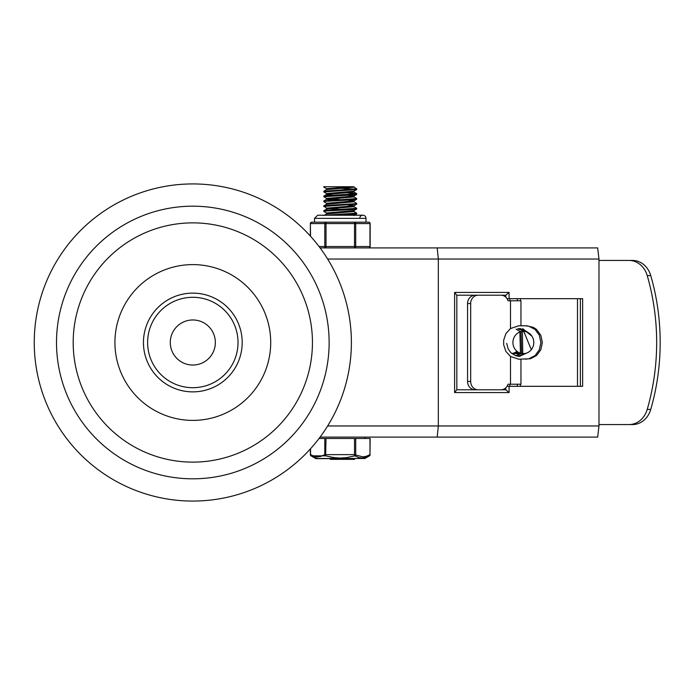 <?xml version="1.0" encoding="UTF-8"?>
<svg xmlns="http://www.w3.org/2000/svg" width="685" height="685" viewBox="0 0 685 685"><rect width="100%" height="100%" fill="white"/><g stroke="black" fill="none" stroke-linecap="round" stroke-linejoin="round"><path stroke-width="1.03" d="M312.446 342.5A119.618 119.618 0 0 1 133.01 446.098A119.618 119.618 0 0 1 133.01 238.902A119.618 119.618 0 0 1 312.446 342.5M270.712 342.5A77.893 77.893 0 0 1 153.868 409.955A77.893 77.893 0 0 1 153.868 275.045A77.893 77.893 0 0 1 270.712 342.5M242.199 342.5A49.38 49.38 0 0 1 168.133 385.261A49.38 49.38 0 0 1 168.133 299.739A49.38 49.38 0 0 1 242.199 342.5M238.029 342.5A45.21 45.21 0 0 0 170.214 303.352A45.21 45.21 0 0 0 170.214 381.648A45.21 45.21 0 0 0 238.029 342.5M34.25 342.5A158.569 158.569 0 0 0 192.819 501.069A158.569 158.569 0 0 0 351.388 342.5A158.569 158.569 0 0 0 192.819 183.931A158.569 158.569 0 0 0 34.25 342.5A158.569 158.569 0 0 0 192.819 501.069A158.569 158.569 0 0 0 351.388 342.5A158.569 158.569 0 0 0 192.819 183.931A158.569 158.569 0 0 0 34.25 342.5M170.282 342.5A22.537 22.537 0 0 0 204.087 362.014A22.537 22.537 0 0 0 204.087 322.986A22.537 22.537 0 0 0 170.282 342.5M379.464 247.919L423.981 247.919M320.083 437.099L437.176 437.099L438.323 425.967L438.323 259.041L437.176 247.919L320.092 247.919M437.176 437.099L597.671 437.099L598.981 425.967L598.981 259.041L597.671 247.919L437.176 247.919M507.046 298.686L509.092 298.686L509.092 292.426L454.617 292.426L454.617 392.573L509.092 392.573L505.804 389.791L456.835 389.791M509.092 392.573L509.092 386.314L507.046 386.314M505.804 387.813L505.804 389.791M454.617 392.573L456.775 389.791M454.617 292.426L456.775 295.209M456.835 295.209L505.804 295.209L505.804 297.187M509.092 292.426L505.804 295.209M509.092 298.686L582.635 298.686L582.635 386.314L509.092 386.314M509.888 300.775L509.888 298.686M509.888 386.314L509.888 384.225M580.375 298.686L580.375 386.314M470.672 303.549A8.348 7.466 -90 0 1 478.147 295.209L475.039 295.209A8.348 7.466 90 0 0 467.572 303.549L470.672 303.549L470.672 381.451L467.572 381.451A8.348 7.466 90 0 0 475.039 389.791L478.147 389.791A8.348 7.466 -90 0 1 470.672 381.451M632.555 424.563A22.254 19.197 -90 0 0 650.75 409.399A210.089 181.191 -90 0 0 650.75 275.601A22.254 19.197 -90 0 0 632.555 260.437L629.035 260.437A22.254 19.197 90 0 1 647.231 275.601A210.089 181.191 90 0 1 647.231 409.399A22.254 19.197 90 0 1 629.035 424.563L632.555 424.563M526.911 325.812L533.606 327.464L536.535 329.451L540.825 335.256L542.357 342.5L540.825 349.744L536.535 355.549L530.344 358.769L518.613 359.188L510.505 356.465L505.932 351.456L503.672 344.855L503.672 340.145L505.932 333.544L510.505 328.535L518.613 325.812L526.911 325.812M525.446 359.188L528.88 358.769L535.079 355.549L539.36 349.744L540.893 342.5L539.36 335.256L535.079 329.451L528.88 326.231L525.446 325.812M520.454 386.314L520.454 384.225M577.489 386.314L577.489 298.686M520.454 300.775L520.454 298.686M478.147 389.791L500.975 389.791A8.348 7.466 -90 0 0 508.013 384.225L510.505 384.225L510.505 356.465M510.505 384.225L520.96 384.225L520.96 359.188M467.572 381.451L467.572 303.549M520.96 325.812L520.96 300.775L508.013 300.775A8.348 7.466 -90 0 0 500.975 295.209L478.147 295.209M510.505 328.535L510.505 300.775M629.035 260.437L598.981 260.437M598.981 424.563L629.035 424.563M517.346 298.686L517.346 300.775M517.346 384.225L517.346 386.314M517.064 351.884L516.576 352.184M516.481 352.244L516.002 352.51M515.899 352.552L515.42 352.775M515.317 352.818L514.837 353.015M514.735 353.049L514.255 353.203M514.161 353.229L513.673 353.357M513.579 353.383L513.091 353.477M512.996 353.494L512.508 353.563M512.414 353.571L511.926 353.614M512.089 353.503A11.131 10.429 90 0 0 512.568 353.409M512.663 353.392A11.131 10.429 90 0 0 513.142 353.272M513.236 353.246A11.131 10.429 90 0 0 513.716 353.092M513.81 353.058A11.131 10.429 90 0 0 514.289 352.878M514.392 352.835A11.131 10.429 90 0 0 514.872 352.621M514.966 352.569A11.131 10.429 90 0 0 515.445 352.313M515.54 352.261A11.131 10.429 90 0 0 516.019 351.962M516.113 351.893A11.131 10.429 90 0 0 516.593 351.551M517.646 352.244L517.158 352.51M517.064 352.552L516.576 352.775M516.481 352.818L516.002 353.015M515.899 353.049L515.42 353.203M515.317 353.229L514.837 353.357M514.735 353.383L514.255 353.477M514.161 353.494L513.673 353.563M513.579 353.571L513.091 353.614M512.996 353.614L511.875 353.606M511.883 353.614L512.902 353.614M512.996 353.606L513.476 353.563M513.579 353.546L514.058 353.477M514.161 353.46L514.64 353.357M514.735 353.332L515.223 353.203M515.317 353.177L515.805 353.015M515.899 352.972L516.387 352.784M516.481 352.741L516.969 352.51M517.064 352.458L517.543 352.184M518.228 352.552L517.74 352.775M517.646 352.818L517.158 353.015M517.064 353.049L516.576 353.203M516.481 353.229L516.002 353.357M515.899 353.383L515.42 353.477M515.317 353.494L514.837 353.563M514.735 353.571L514.255 353.614M514.161 353.606L514.64 353.563M514.735 353.546L515.223 353.477M515.317 353.46L515.805 353.357M515.899 353.332L516.387 353.203M516.481 353.177L516.969 353.015M517.064 352.972L517.543 352.775M517.646 352.741L518.125 352.51M518.81 352.818L518.322 353.015M518.228 353.049L517.74 353.203M517.646 353.229L517.158 353.357M517.064 353.383L516.576 353.477M516.481 353.494L516.002 353.563M515.899 353.571L515.42 353.614M515.317 353.606L515.805 353.563M515.899 353.546L516.387 353.477M516.481 353.46L516.969 353.357M517.064 353.332L517.543 353.203M517.646 353.177L518.125 353.015M518.228 352.972L518.708 352.775M519.384 353.049L518.905 353.203M518.81 353.229L518.322 353.357M518.228 353.383L517.74 353.477M517.646 353.494L517.158 353.563M517.064 353.571L516.576 353.614M516.481 353.614L515.993 353.631M516.481 353.606L516.969 353.563M517.064 353.546L517.543 353.477M517.646 353.46L518.125 353.357M518.228 353.332L518.708 353.203M518.81 353.177L519.29 353.015M519.966 353.229L519.487 353.357M519.384 353.383L518.905 353.477M518.81 353.494L518.322 353.563M518.228 353.571L517.74 353.614M517.646 353.606L518.125 353.563M518.228 353.546L518.708 353.477M518.81 353.46L519.29 353.357M519.384 353.332L519.872 353.203M520.549 353.383L520.069 353.477M519.966 353.494L519.487 353.563M519.384 353.571L518.905 353.614M518.81 353.606L519.29 353.563M519.384 353.546L519.872 353.477M519.966 353.46L520.454 353.357M521.131 353.494L520.643 353.563M520.549 353.571L520.069 353.614M519.966 353.606L520.454 353.563M520.549 353.546L521.037 353.477M521.713 353.571L521.225 353.614M519.872 331.369L520.454 353.631M521.131 353.606L521.619 353.563M522.878 328.594L523.357 331.369A11.131 10.429 -90 0 1 533.786 342.5A11.131 10.429 -90 0 1 523.357 353.631A11.131 10.429 -90 0 1 512.928 342.5A11.131 10.429 -90 0 1 523.357 331.369L522.39 331.369L522.835 328.809M521.037 331.369L521.619 353.631M522.39 331.369L522.775 353.631L523.357 353.631M522.912 328.826L532.005 336.275M531.32 349.684L522.792 329.083M522.972 329.142L528.717 332.953M528.092 352.415L519.281 356.397M518.982 328.612L522.723 329.468M523.049 329.613L526.542 331.9M526.046 353.255L518.708 356.363M518.399 328.663L522.638 329.964M523.169 330.264L524.915 331.497M524.513 353.563L518.125 356.303M517.809 328.749L522.527 330.581M521.225 353.392L516.396 355.943M516.053 329.16L520.343 331.557M520.343 353.152L515.814 355.763M519.761 328.594L520.754 328.629M519.889 356.405L515.599 355.686L510.787 352.638L508.21 349.085L506.677 343.365M326.642 188.752L323.8 187.073L325.452 186.722L323.8 186.722L353.94 186.722L353.94 187.21L326.642 189.565L323.859 191.183L323.8 191.946L356.662 189.574L356.722 188.812L323.859 191.183M326.642 193.624L323.8 191.946M355.07 189.163L341.515 188.349M353.88 187.133L356.722 188.812M326.642 198.496L323.911 196.723L354.479 194.788L356.671 194.446L356.722 193.684L327.028 195.619L323.954 196.004L323.8 196.818M347.877 192.836L356.722 193.675M326.642 203.359L323.8 201.681L325.187 201.364L352.501 199.815L356.277 199.429L356.722 198.547L323.8 200.988M353.88 196.869L356.722 198.547M326.642 208.231L324.159 206.39L356.722 204.104M353.88 201.732L356.722 203.419L355.309 203.736L327.978 205.286L323.859 205.783L323.8 206.553M326.642 213.095L323.8 211.417L325.846 211.031L353.451 209.482L356.56 209.096L356.722 208.283L326.009 210.312L323.851 210.655L323.8 211.408M353.88 206.605L356.722 208.283M336.934 215.227L355.746 214.122L356.662 213.917L356.722 213.155L325.538 215.227M353.88 211.468L356.722 213.155M353.94 210.586L326.574 213.026L326.582 213.943M353.94 210.629L353.94 211.545L326.642 213.908L323.859 215.527M347.877 204.961L353.94 205.723M356.671 204.181L353.88 205.791L326.582 208.154L326.582 209.079M329.125 208.634L340.257 209.37M353.94 205.757L353.94 206.682L326.642 209.036L323.851 210.655M347.877 200.088L353.88 200.928L326.582 203.282L326.582 204.207M353.94 200.893L353.94 201.81L326.642 204.173L323.859 205.783M347.877 195.225L353.88 196.056L326.582 198.419L326.582 199.378L332.645 200.14M329.125 198.898L340.257 199.635M353.94 196.021L353.94 196.946L326.574 199.378M356.662 189.574L353.88 191.192L326.582 193.547L326.582 194.471M353.94 191.149L353.948 192.074L326.642 194.437L332.645 195.268M351.396 186.722L326.574 188.683L326.582 189.608M369.977 438.494L369.977 454.643L370.157 438.494L319.03 438.494M354.513 438.494L354.513 454.643L362.716 456.852L366.415 456.27L369.977 454.643A1.387 1.156 60 0 1 369.463 455.85L364.925 458.471L315.597 458.471L311.058 455.85A1.387 1.156 -60 0 1 310.545 454.643L310.545 448.726M324.801 438.494L324.801 454.643L354.513 454.643L354.864 455.85A1.387 1.156 -60 0 0 355.72 454.643L355.72 438.494M310.545 454.643L314.261 456.313L317.66 456.852L320.717 456.424L324.801 454.643A1.387 1.156 60 0 0 325.658 455.85L326.009 438.494M314.74 457.503L311.058 455.85L325.658 455.85L334.032 457.631L340.265 458.051L346.49 457.631L354.864 455.85L359.111 457.631L362.356 458.051L365.884 457.469L369.463 455.85A1.387 1.387 0 0 0 370.157 454.643M315.597 458.471A1.387 1.387 0 0 0 316.29 458.659L364.925 458.471M316.71 457.948L315.622 457.743M344.204 457.88L342.586 458M340.257 458.051L338.219 458.008M336.326 457.888L330.05 456.938M330.555 458.659L330.555 459.352L345.386 459.352L345.266 458.659M354.316 458.659L354.316 459.352L345.386 459.352L345.386 458.659M364.951 437.099L364.951 438.494M365.995 218.361L365.995 222.18L368.77 222.18L326.009 222.18A1.387 1.207 90 0 0 324.801 223.575L324.801 246.523A1.387 1.207 90 0 0 326.009 247.919L326.009 222.18L311.752 222.18L314.526 222.18L314.526 218.361L365.995 218.361A3.134 3.134 0 0 0 362.862 215.227A3.134 3.134 0 0 0 359.736 218.361M354.513 222.18L354.513 247.919A1.387 1.207 -90 0 0 355.72 246.523L355.72 223.575A1.387 1.207 -90 0 0 354.513 222.18L358.015 222.18M370.157 223.575A1.387 1.387 0 0 0 368.77 222.18A1.387 1.207 90 0 1 369.977 223.575L369.977 246.523A1.387 1.207 90 0 1 368.77 247.919A1.387 1.387 0 0 0 370.157 246.523L370.157 223.575L310.545 223.575A1.387 1.207 -90 0 1 311.752 222.18A1.387 1.387 0 0 0 310.365 223.575L310.545 236.274M322.507 222.18L326.009 222.18M329.134 342.5A136.315 136.315 0 0 1 124.661 460.551A136.315 136.315 0 0 1 124.661 224.449A136.315 136.315 0 0 1 329.134 342.5M598.981 425.967L327.644 425.967M327.653 259.041L598.981 259.041M650.75 409.399L647.231 409.399M647.231 275.601L650.75 275.601M330.29 458.659L330.29 459.352M334.571 458.659L334.571 459.352M331.369 458.659L331.369 459.352M337.705 458.659L337.705 459.352M338.347 458.659L338.347 459.352M337.183 458.659L337.183 459.352L337.183 458.659M343.562 458.659L343.562 459.352L343.562 458.659M341.661 458.659L341.661 459.352M351.251 458.659L351.251 459.352M350.412 458.659L350.412 459.352M370.157 246.523L319.047 246.523M456.835 389.851L456.835 295.149M323.8 200.979L323.8 201.673M356.722 203.419L356.722 204.113M326.642 199.301L323.851 200.919M353.88 191.997L356.671 193.615M326.642 194.437L323.859 196.047M356.662 213.917L353.88 215.535M356.662 209.045L353.88 210.663M356.662 199.309L353.88 200.928M356.671 194.446L353.88 196.056M310.365 448.932L310.365 454.643A1.387 1.387 0 0 0 311.058 455.85M330.221 458.659L330.221 459.352M334.785 458.659L334.785 459.352M354.573 458.659L354.573 459.352M310.365 236.068L310.365 223.575M314.526 218.361L317.66 215.227L362.862 215.227"/></g></svg>
